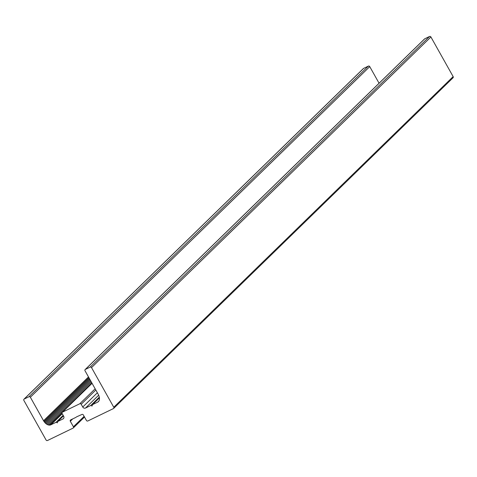 <?xml version="1.0" encoding="UTF-8"?>
<svg xmlns="http://www.w3.org/2000/svg" width="477" height="477" viewBox="0 0 477 477"><rect width="100%" height="100%" fill="white"/><g stroke="black" fill="none" stroke-linecap="round" stroke-linejoin="round"><path stroke-width="0.72" d="M76.439 416.916L81.949 414.441A1.067 0.954 45.7 0 1 83.332 414.942L86.438 420.476A1.067 0.954 45.7 0 0 87.822 420.976L113.419 408.58A1.067 0.954 45.7 0 0 113.764 407.239L91.524 367.606A1.067 0.954 45.7 0 0 90.141 367.099L85.365 369.413A1.067 0.954 45.7 0 0 85.019 370.754L98.208 394.258A9.969 8.932 45.7 0 1 98.584 394.998A9.737 8.723 45.7 0 1 98.912 395.779A9.266 8.3 45.7 0 1 99.174 396.62A8.544 7.65 45.7 0 1 99.365 397.526A7.566 6.779 45.7 0 1 99.454 398.504A6.386 5.718 45.7 0 1 99.383 399.541A5.134 4.597 45.7 0 1 99.097 400.573A4.049 3.625 45.7 0 1 98.524 401.491A3.417 3.059 45.7 0 1 98.387 401.634A3.417 3.059 45.7 0 1 97.666 402.141L98.936 400.901M63.155 415.36L56.018 422.312L50.812 424.834A3.417 3.059 45.7 0 1 49.745 425.114A4.049 3.625 45.7 0 1 48.612 425.025A5.134 4.597 45.7 0 1 47.533 424.655A6.386 5.718 45.7 0 1 46.579 424.113A7.566 6.779 45.7 0 1 45.762 423.487A8.544 7.65 45.7 0 1 45.076 422.819A9.266 8.3 45.7 0 1 44.486 422.139A9.737 8.723 45.7 0 1 43.985 421.447A9.969 8.932 45.7 0 1 43.55 420.732L88.495 376.949M379.072 83.236L369.741 66.607A1.067 0.954 -134.3 0 0 368.357 66.106L363.581 68.42A1.067 0.954 -134.3 0 0 363.194 68.801M76.046 417.303L70.668 419.903A1.067 0.954 45.7 0 0 70.316 421.251L73.422 426.778A1.067 0.954 45.7 0 1 73.07 428.119L47.479 440.515A1.067 0.954 45.7 0 1 46.09 440.015L23.85 400.382A1.067 0.954 45.7 0 1 24.202 399.04L28.972 396.727A1.067 0.954 45.7 0 1 30.355 397.228L43.55 420.732M452.798 77.96A1.067 0.954 -134.3 0 0 453.15 76.618L430.91 36.985A1.067 0.954 -134.3 0 0 429.521 36.485L424.751 38.792A1.067 0.954 -134.3 0 0 424.363 39.174M56.018 422.312L57.407 422.813L57.753 421.471L62.958 418.949A2.129 1.908 45.7 0 0 63.662 416.266L62.111 413.499A1.067 0.954 45.7 0 1 62.457 412.158L79.814 403.757A1.067 0.954 45.7 0 1 81.197 404.257L82.748 407.024A2.129 1.908 45.7 0 0 85.52 408.026L90.725 405.504L92.109 406.005L92.46 404.663L99.413 397.89M92.46 404.663L97.666 402.141M90.725 405.504L99.299 397.15M57.753 421.471L63.465 415.914M43.985 421.447L88.907 377.683M50.812 424.834L62.231 413.714M49.745 425.114L61.992 413.189M48.612 425.025L91.84 382.912M47.533 424.655L91.322 381.994M46.579 424.113L90.791 381.045M45.762 423.487L90.278 380.127M45.076 422.819L89.789 379.263M44.486 422.139L89.336 378.452M30.355 397.228L369.741 66.607M28.972 396.727L368.357 66.106M24.202 399.04L363.581 68.42M73.422 426.778L84.125 416.355M70.316 421.251L72.713 418.919M113.764 407.239L453.15 76.618M91.524 367.606L430.91 36.985M90.141 367.099L429.521 36.485M85.365 369.413L424.751 38.792M85.52 408.026L98.679 395.206M82.748 407.024L97.374 392.774M81.197 404.257L95.823 390.007M79.814 403.757L95.15 388.815M62.457 412.158L92.067 383.317M62.958 418.949L63.739 418.192M23.975 399.195L363.355 68.581M73.297 427.964L84.507 417.041M113.645 408.419L453.025 77.805M85.139 369.574L424.524 38.953M62.231 412.319L92.043 383.275"/></g></svg>
